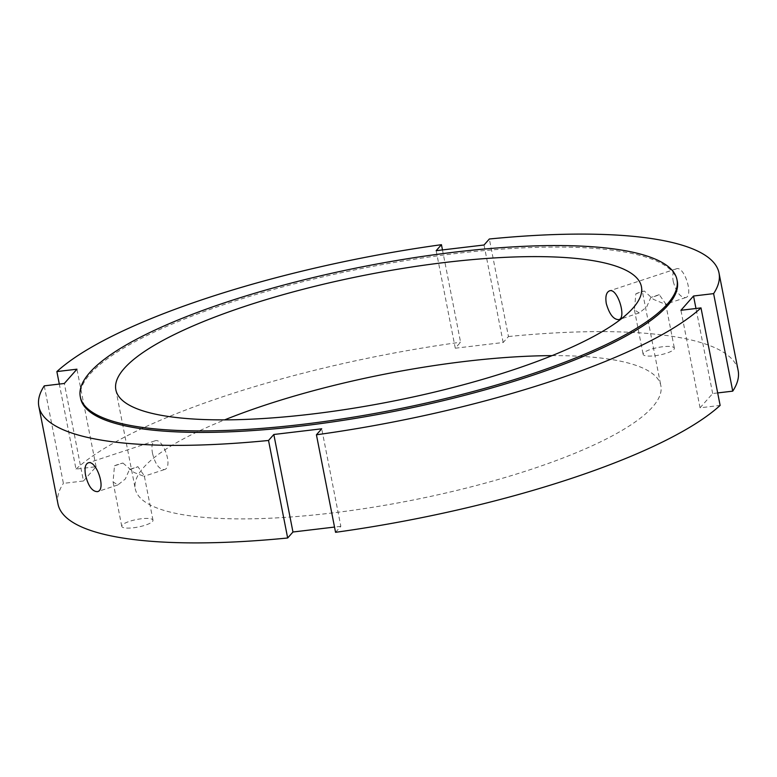 <?xml version="1.0" encoding="UTF-8"?>
<svg xmlns="http://www.w3.org/2000/svg" width="777" height="777" viewBox="0 0 777 777"><rect width="100%" height="100%" fill="white"/><g stroke="black" fill="none" stroke-linecap="round" stroke-linejoin="round"><path stroke-width="0.58" stroke-dasharray="3.88 2.91" d="M122.261 525.067A15.919 3.836 -11.1 0 0 121.766 526.34A15.919 3.836 -11.1 0 0 138.121 527.029A15.919 3.836 -11.1 0 0 153.001 520.202A15.919 3.836 -11.1 0 0 139.025 519.085A15.919 3.836 -11.1 0 0 122.261 525.067M122.931 463.043L133.974 472.445L143.998 476.311L144.289 475.777L137.908 466.686L129.458 469.473L125.311 479.001L117.881 484.926L113.044 481.905L114.491 465.831L122.931 463.043A15.919 3.836 -11.1 0 0 114.491 465.831M129.458 469.473A15.919 3.836 -11.1 0 0 137.908 466.686M152.496 453.292C155.206 464.17 159.168 469.599 164.384 469.58C173.679 467.463 162.888 437.198 154.905 440.86C152.078 442.268 151.272 446.406 152.496 453.292M635.858 293.813A15.919 3.836 168.9 0 1 644.298 291.025L653.428 299.349L665.365 304.293L665.656 303.758L659.265 294.668A15.919 3.836 168.9 0 1 650.825 297.455L646.678 306.983L639.238 312.908L634.411 309.887L635.858 293.813L644.298 291.025M659.265 294.668L650.825 297.455M662.732 346.746A15.919 3.836 -11.1 0 0 643.123 354.312A15.919 3.836 -11.1 0 0 659.488 355.011A15.919 3.836 -11.1 0 0 674.368 348.183A15.919 3.836 -11.1 0 0 662.732 346.746M673.222 281.478C676.272 292.259 680.429 297.62 685.702 297.581C693.832 295.843 684.178 265.21 676.223 268.861C673.115 270.357 672.115 274.563 673.222 281.478M442.472 249.932L460.576 342.21L455.283 348.203L436.159 250.68M455.283 348.203L503.175 342.511L508.469 336.528L489.335 239.005M503.175 342.511L484.042 244.998M44.26 385.858L63.393 483.372L83.469 480.992L64.336 383.469M83.469 480.992L96.076 466.715L76 469.104L59.314 384.071M96.076 466.715L76.942 369.192M335.557 532.313L340.841 526.32L321.717 428.797M340.841 526.32L334.528 527.068M57.984 503.982A346.571 83.469 168.9 0 1 63.393 483.372M508.469 336.528A346.571 83.469 168.9 0 1 738.15 370.542M76 469.104A346.571 83.469 168.9 0 1 460.576 342.21M717.686 392.929L712.664 393.531L700.058 407.808L720.133 405.419M552.058 355.633A267.803 64.501 168.9 0 1 660.858 385.703A267.803 64.501 168.9 0 1 652.486 407.061A267.803 64.501 168.9 0 1 370.464 507.643A267.803 64.501 168.9 0 1 135.276 488.82A267.803 64.501 168.9 0 1 224.65 419.871M712.664 393.531L695.978 308.498M700.058 407.808L680.924 310.285M80.585 398.271A304.03 73.223 168.9 0 1 364.84 267.88A304.03 73.223 168.9 0 1 677.282 281.206M153.001 520.202L144.289 475.777M121.766 526.34L113.044 481.905M154.905 440.86L88.063 462.917M164.384 469.58L143.998 476.311M117.881 484.926L97.533 491.637M634.411 309.887L643.123 354.312M665.656 303.749L674.368 348.183M676.223 268.861L609.382 290.909M685.702 297.581L665.365 304.293M639.248 312.908L618.851 319.638M115.851 389.801L135.276 488.82M641.433 286.684L660.858 385.703"/><path stroke-width="1.17" d="M85.577 475.369C84.363 468.482 85.198 464.335 88.063 462.917C96.037 459.256 106.682 489.568 97.533 491.637C92.317 491.666 88.325 486.237 85.577 475.369M606.293 303.564C605.205 296.639 606.235 292.424 609.382 290.919C617.327 287.267 626.835 317.948 618.851 319.629C613.577 319.677 609.391 314.326 606.293 303.564M695.978 308.498L693.531 296.008L713.607 293.628A346.571 83.469 168.9 0 0 719.016 273.018A346.571 83.469 168.9 0 0 489.335 239.005L484.042 244.998L436.159 250.68L441.443 244.687L442.472 249.932M59.314 384.071L56.867 371.581L76.942 369.192L64.336 383.469L44.26 385.858A346.571 83.469 168.9 0 0 38.85 406.458L57.984 503.982A346.571 83.469 168.9 0 0 287.665 537.995L268.531 440.472L273.825 434.489L321.717 428.797L316.424 434.79L335.557 532.313A346.571 83.469 168.9 0 0 720.133 405.419L701 307.896A346.571 83.469 168.9 0 1 316.424 434.79M334.528 527.068L292.958 532.002L287.665 537.995M292.958 532.002L273.825 434.489M268.531 440.472A346.571 83.469 168.9 0 1 38.85 406.458M713.607 293.628L732.74 391.142L717.686 392.929M719.016 273.018L738.15 370.542A346.571 83.469 168.9 0 1 732.74 391.142M56.867 371.581A346.571 83.469 168.9 0 1 441.443 244.687M224.65 419.871A267.803 64.501 168.9 0 1 552.058 355.633M701 307.896L680.924 310.285L693.531 296.008M667.472 303.953A304.03 73.223 168.9 0 1 347.3 418.143A304.03 73.223 168.9 0 1 80.293 396.775A304.03 73.223 168.9 0 1 364.539 266.385A304.03 73.223 168.9 0 1 676.981 279.71A304.03 73.223 168.9 0 1 667.472 303.953M633.051 308.042A267.803 64.501 168.9 0 1 351.039 408.624A267.803 64.501 168.9 0 1 115.851 389.801A267.803 64.501 168.9 0 1 366.22 274.951A267.803 64.501 168.9 0 1 641.433 286.684A267.803 64.501 168.9 0 1 633.051 308.042M676.981 279.71L677.282 281.206A304.03 73.223 168.9 0 1 667.773 305.458A304.03 73.223 168.9 0 1 347.601 419.648A304.03 73.223 168.9 0 1 80.585 398.271L80.293 396.775"/></g></svg>
